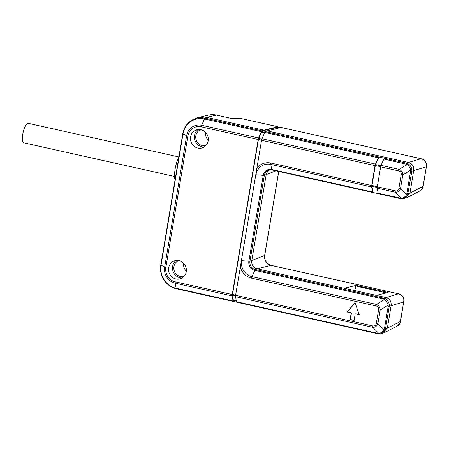 <?xml version="1.0" encoding="UTF-8"?>
<svg xmlns="http://www.w3.org/2000/svg" width="449" height="449" viewBox="0 0 449 449"><rect width="100%" height="100%" fill="white"/><g stroke="black" fill="none" stroke-linecap="round" stroke-linejoin="round"><path stroke-width="0.67" d="M206.113 145.33A8.267 7.773 71 0 1 205.513 145.493A8.267 7.773 71 0 1 202.196 145.504A8.267 7.773 71 0 1 195.792 138.281A8.267 7.773 71 0 1 200.159 129.929A8.267 7.773 71 0 1 200.731 129.688M184.208 276.236A8.267 7.773 71 0 1 183.607 276.404A8.267 7.773 71 0 1 180.29 276.41A8.267 7.773 71 0 1 173.881 269.187A8.267 7.773 71 0 1 178.253 260.835A8.267 7.773 71 0 1 178.825 260.6M205.49 132.315A9.44 8.868 -109 0 0 208.252 140.335M239.76 118.244A2.144 0.634 102.6 0 0 239.676 118.205L230.539 118.267L216.463 115.09L208.544 115.112L198.537 117.447A20.424 19.189 71 0 1 206.731 117.419L263.838 130.171L277.88 126.758A2.144 0.634 102.6 0 1 277.97 126.753A2.144 0.634 102.6 0 1 278.245 127.23L278.251 127.258M265.741 131.462L263.541 130.973L263.681 130.137L206.731 117.419L216.311 115.09L230.539 118.267L239.581 118.205L277.88 126.758M400.351 154.102A2.144 0.634 102.6 0 0 400.267 154.058A2.144 0.634 102.6 0 0 400.171 154.058L394.576 152.812A2.144 0.634 102.6 0 1 394.671 152.806A2.144 0.634 102.6 0 1 394.862 153.002M421.235 158.766A2.144 0.634 102.6 0 0 421.151 158.722L422.784 159.333C425.051 160.534 426.275 162.409 426.455 164.957L426.331 166.815L413.731 170.553C414.096 166.371 412.339 163.677 408.455 162.459L267.043 130.889L281.08 127.471L394.576 152.812M422.795 159.288C425.046 160.299 426.297 162.224 426.55 165.064A2.144 0.354 179.1 0 0 426.455 164.957M426.55 165.064L426.427 166.731A2.144 0.365 -170.5 0 1 426.331 166.815L423.065 186.335L422.588 188.047L419.866 190.971C421.302 190.202 422.262 189.158 422.728 187.845A2.144 1.038 -158.7 0 1 422.588 188.047M426.427 166.731L423.16 186.256A2.144 0.365 -170.5 0 1 423.065 186.335L409.965 193.076L404.841 198.379M270.079 169.829A6.864 6.449 -109 0 0 269.754 169.969A6.864 6.449 -109 0 0 266.162 174.801L251.788 260.684A6.864 6.449 -109 0 0 257.069 268.783L344.254 288.247L355.844 285.429L387.044 292.204L387.835 292.568L376.245 295.391L385.848 297.535C389.732 298.753 391.494 301.447 391.13 305.629C391.494 301.447 389.732 298.753 385.848 297.535L257.069 268.783A6.864 6.449 71 0 1 251.788 260.684L266.162 174.801A6.864 6.449 71 0 1 270.079 169.829M194.271 119.03A20.424 19.189 71 0 1 198.537 117.447M266.392 131.175L263.771 130.592L263.838 130.171M261.986 138.752L375.482 164.093A2.144 0.634 102.6 0 0 375.044 165.608L371.705 185.56L270.842 163.043A15.047 14.138 -109 0 0 256.822 168.498L261.548 140.268A2.144 0.634 102.6 0 1 261.986 138.752L264.764 132.433A2.144 0.634 -77.4 0 1 265.348 131.636L267.043 130.889L408.455 162.459C412.339 163.677 414.096 166.371 413.731 170.553L409.965 193.076L413.731 170.553L411.873 171.26L411.868 169.447C411.391 167 410.167 165.125 408.197 163.823L406.592 163.167L408.455 162.459L421.055 158.722L422.784 159.333M398.633 293.842A2.144 0.634 102.6 0 0 398.549 293.798L400.194 294.364C402.444 295.375 403.696 297.3 403.948 300.14L400.559 321.327A2.144 0.365 -170.5 0 1 400.463 321.411L387.358 328.152L391.13 305.629L387.358 328.152L382.234 333.455M175.054 179.92A15.013 4.445 -77.4 0 1 178.887 157.01M183.585 263.221A9.44 8.868 -109 0 0 186.346 271.241M403.825 301.807A2.144 0.365 -170.5 0 1 403.73 301.891L399.986 323.123L397.264 326.047L383.996 332.866M263.771 130.592L277.802 127.174A1.717 0.511 -77.4 0 1 277.88 127.174A1.717 0.511 -77.4 0 1 277.948 127.207M400.267 154.058L421.151 158.722A2.144 0.634 102.6 0 0 421.055 158.722L400.171 154.058M400.559 321.327L400.126 322.921A2.144 1.038 -158.7 0 1 399.986 323.123M271.291 265.41A2.144 0.634 102.6 0 0 271.207 265.365L398.544 293.798A2.144 0.634 102.6 0 0 398.448 293.798L400.177 294.409C402.45 295.61 403.673 297.485 403.847 300.033L403.73 301.891L389.266 306.336L389.266 304.523C388.789 302.076 387.566 300.196 385.596 298.899L383.99 298.243L255.38 269.529A7.044 6.617 71 0 1 249.958 261.217L264.332 175.34A7.044 6.617 71 0 1 269.215 169.969A7.044 6.617 71 0 1 271.864 169.924M356.876 286.299L386.46 292.905M258.186 139.516L232.245 294.55L175.295 281.832A12.241 11.5 71 0 1 165.872 267.391L187.839 136.148A12.241 11.5 71 0 1 201.236 126.803L258.186 139.516A2.144 0.634 102.6 0 1 258.624 138L261.408 131.68A2.144 0.634 -77.4 0 1 261.986 130.883L205.036 118.171A20.244 19.021 -109 0 0 193.468 119.378L193.468 119.378C187.62 122.285 184.062 127.061 182.782 133.712L160.821 264.949C158.817 275.377 166.237 286.748 176.395 288.752A2.144 0.634 102.6 0 0 176.491 288.746M197.846 148.075A9.44 8.868 -109 0 0 202.044 147.951A9.44 8.868 -109 0 0 208.291 138.651A9.44 8.868 -109 0 0 200.916 129.727A9.44 8.868 -109 0 0 195.91 130.126A9.44 8.868 -109 0 0 190.505 139.6A9.44 8.868 -109 0 0 197.846 148.075M175.941 278.981A9.44 8.868 -109 0 0 180.139 278.863A9.44 8.868 -109 0 0 186.386 269.557A9.44 8.868 -109 0 0 179.005 260.633A9.44 8.868 -109 0 0 174.004 261.032A9.44 8.868 -109 0 0 168.6 270.506A9.44 8.868 -109 0 0 175.941 278.981M256.822 168.498L235.607 295.296A2.144 0.634 -77.4 0 0 235.557 296.677L236.432 301.739A2.144 0.634 102.6 0 0 236.707 302.216A2.144 0.634 102.6 0 0 236.803 302.211M355.036 302.531L347.223 312.021L351.219 312.914L350.108 319.587L354.104 320.479L355.221 313.806L359.222 314.698L355.036 302.531M378.131 193.255L401.428 198.306C403.471 198.009 405.211 196.797 406.648 194.664L410.773 170.048C410.077 167.718 408.854 165.844 407.103 164.424L383.861 159.019L381.078 165.344A2.144 0.634 102.6 0 0 380.64 166.854L377.3 186.812A2.144 0.634 -77.4 0 0 377.255 188.193L378.131 193.255A2.144 0.634 102.6 0 0 378.406 193.727A2.144 0.634 102.6 0 0 378.501 193.727M198.043 129.581A9.665 9.081 -109 0 0 194.653 139.358A9.665 9.081 -109 0 0 201.971 146.857A9.665 9.081 -109 0 0 204.059 147.07M176.137 260.487A9.665 9.081 -109 0 0 172.747 270.264A9.665 9.081 -109 0 0 180.066 277.763A9.665 9.081 -109 0 0 182.154 277.976M261.408 131.68L204.458 118.968A2.144 0.634 -77.4 0 1 205.036 118.171L206.731 117.419A20.424 19.189 -109 0 0 195.057 118.643L193.468 119.378M263.681 130.137L261.986 130.883M375.482 164.093L378.26 157.773A2.144 0.634 -77.4 0 1 378.844 156.97L384.439 158.222A2.144 0.634 -77.4 0 0 383.861 159.019M263.541 130.973L261.857 131.714A1.285 0.382 102.6 0 0 261.509 132.191L258.731 138.511A1.285 0.382 102.6 0 0 258.467 139.42L232.52 294.454A1.285 0.382 102.6 0 0 232.492 295.279L233.373 300.342A1.285 0.382 102.6 0 0 233.536 300.628A1.285 0.382 102.6 0 0 233.592 300.628L236.348 301.24L233.536 300.628M235.08 301.066L233.441 301.464A2.144 0.634 102.6 0 1 233.351 301.464A2.144 0.634 102.6 0 1 233.076 300.993L232.2 295.93A2.144 0.634 -77.4 0 1 232.245 294.55M406.014 163.969A2.144 0.634 -77.4 0 1 406.592 163.167L384.439 158.222M236.432 301.739L377.682 333.276A2.144 0.634 102.6 0 0 377.951 333.747A2.144 0.634 102.6 0 0 378.047 333.747M377.682 333.276L378.827 333.382A2.144 1.212 87.2 0 0 379.669 333.904A2.144 1.212 87.2 0 0 379.736 333.899L380.494 333.803L384.956 330.256L385.556 328.511L387.358 328.152M240.327 267.065A15.047 14.138 -109 0 0 251.58 278.167L376.071 305.96C378.002 306.476 378.844 307.767 378.591 309.827L376.318 323.409C375.897 325.424 374.702 326.26 372.732 325.912A2.144 0.634 -77.4 0 0 372.681 327.293L378.827 333.382C380.87 333.085 382.61 331.873 384.047 329.74L377.906 323.65C376.952 326.249 375.212 327.461 372.681 327.293L235.557 296.677M384.473 328.539L388.183 306.364A2.144 0.365 9.5 0 0 389.266 306.336L385.556 328.511A2.144 0.365 9.5 0 1 384.473 328.539L384.047 329.74L384.956 330.256M388.183 306.364L388.166 305.124C387.476 302.794 386.252 300.914 384.496 299.5A2.144 1.016 -56.7 0 1 385.596 298.899M251.58 278.167A2.144 0.634 102.6 0 1 252.018 276.651L254.796 270.326A7.7 7.235 71 0 1 248.875 261.245L241.584 260.656A13.554 12.735 -109 0 0 252.018 276.651L376.509 304.444C378.883 305.472 380.107 307.346 380.18 310.068L377.906 323.65A2.144 0.365 -170.5 0 1 376.318 323.409M378.591 309.827A2.144 0.365 -170.5 0 0 380.18 310.068L388.166 305.124A2.144 0.696 -11.3 0 0 389.266 304.523M376.071 305.96A2.144 0.634 102.6 0 1 376.509 304.444L384.496 299.5L383.407 299.04A2.144 0.634 -77.4 0 1 383.99 298.243L398.448 293.798L271.112 265.365A8.408 7.902 -109 0 1 264.641 255.447L278.694 171.467M371.654 186.941L270.798 164.424L271.673 169.486L372.535 192.004L371.654 186.941A2.144 0.634 -77.4 0 1 371.705 185.56M403.112 198.727L407.563 195.186L400.508 188.574C399.554 191.173 397.814 192.385 395.288 192.217L377.255 188.193M380.64 166.854L398.673 170.884C400.609 171.406 401.451 172.697 401.198 174.751L398.925 188.333C398.499 190.348 397.303 191.184 395.333 190.836A2.144 0.634 -77.4 0 0 395.288 192.217L401.428 198.306A2.144 1.212 87.2 0 0 402.276 198.828A2.144 1.212 87.2 0 0 402.343 198.823L405.02 198.346M407.563 195.186L411.873 171.26A2.144 0.365 9.5 0 1 410.79 171.288M407.08 193.463A2.144 0.365 9.5 0 0 408.163 193.435L409.965 193.076M408.197 163.823A2.144 1.016 -56.7 0 0 407.103 164.424L399.11 169.368C401.49 170.401 402.714 172.276 402.781 174.992L400.508 188.574A2.144 0.365 -170.5 0 1 398.925 188.333M401.198 174.751A2.144 0.365 -170.5 0 0 402.781 174.992L410.773 170.048A2.144 0.696 -11.3 0 0 411.868 169.447M400.284 198.2A2.144 0.634 102.6 0 0 400.559 198.671A2.144 0.634 102.6 0 0 400.654 198.671M372.535 192.004A2.144 0.634 102.6 0 0 372.805 192.481A2.144 0.634 102.6 0 0 372.9 192.475L378.26 193.62M378.962 156.92L375.583 164.603A1.285 0.382 102.6 0 0 375.319 165.513L371.98 185.465A1.285 0.382 102.6 0 0 371.952 186.296L373.018 192.447M355.092 302.699L347.498 311.926L351.5 312.818L350.383 319.492L354.132 320.328M355.221 313.806L359.161 314.53M351.219 312.914L351.5 312.818M174.56 176.463L23.831 142.81A9.996 2.963 -77.4 0 1 22.933 133.291A9.996 2.963 -77.4 0 1 27.63 123.34A9.996 2.963 -77.4 0 1 28.186 123.301L178.893 156.948M238.907 118.109A2.144 1.605 91.1 0 1 239.244 118.16M277.97 126.753L239.676 118.205A2.144 0.634 102.6 0 0 239.581 118.205M278.773 171.484L264.736 255.363A2.144 0.365 -170.5 0 1 264.641 255.447L249.958 261.217A2.144 0.365 9.5 0 1 248.875 261.245L263.243 175.363A7.7 7.235 71 0 1 271.673 169.486A2.144 0.634 102.6 0 0 271.948 169.963A2.144 0.634 102.6 0 0 272.043 169.958M355.282 288.774L355.844 285.429M357.314 286.4L357.449 285.598M387.044 292.204L386.948 292.787M280.142 127.696L277.802 127.174M270.842 163.043A2.144 0.634 -77.4 0 0 270.798 164.424A13.554 12.735 -109 0 0 255.958 174.773L263.243 175.363A2.144 0.365 9.5 0 0 264.332 175.34L275.888 170.839M383.407 299.04L254.796 270.326A2.144 0.634 -77.4 0 1 255.38 269.529L257.069 268.783L271.112 265.365A2.144 0.634 102.6 0 1 271.207 265.365C266.554 263.832 264.394 260.499 264.736 255.363M208.544 115.112A19.369 18.201 -109 0 1 216.311 115.09A3.435 1.016 -77.4 0 1 216.463 115.09M372.732 325.912L235.607 295.296M395.333 190.836L377.3 186.812M261.548 140.268L375.044 165.608M378.844 156.97L265.348 131.636M261.857 131.714L264.792 132.371M378.26 157.773L264.764 132.433M232.2 295.93L175.245 283.212A13.728 12.903 71 0 1 164.682 267.015L186.644 135.772A13.728 12.903 71 0 1 201.674 125.288L258.624 138M201.236 126.803A2.144 0.634 102.6 0 1 201.674 125.288L204.458 118.968A19.588 18.409 -109 0 0 183.012 133.925A2.144 0.365 -170.5 0 1 182.782 133.712M381.078 165.344L399.11 169.368A2.144 0.634 102.6 0 0 398.673 170.884M165.872 267.391A2.144 0.365 9.5 0 1 164.682 267.015L161.051 265.163L183.012 133.925L186.644 135.772A2.144 0.365 9.5 0 0 187.839 136.148M175.295 281.832A2.144 0.634 -77.4 0 0 175.245 283.212L176.126 288.275A19.588 18.409 -109 0 1 161.051 265.163A2.144 0.365 -170.5 0 1 160.821 264.949M233.076 300.993L176.126 288.275A2.144 0.634 102.6 0 0 176.395 288.752L233.351 301.464M375.583 164.603L380.904 165.793M375.319 165.513L380.668 166.708M371.98 185.465L377.328 186.661M371.952 186.296L377.227 187.474M233.373 300.342L236.303 300.998M232.492 295.279L235.529 295.958M232.52 294.454L235.63 295.145M258.467 139.42L261.576 140.116M258.731 138.511L261.812 139.201M261.509 132.191L264.573 132.876M423.16 186.256L422.728 187.845M280.187 127.69L277.88 127.174M281.169 127.471L394.671 152.806M419.854 190.977L406.603 197.79M400.121 322.921C399.655 324.234 398.701 325.278 397.253 326.053M236.707 302.216L377.951 333.747L379.674 333.904L382.413 333.422M378.406 193.727L400.559 198.677L403.101 198.727M269.215 169.969L271.948 169.963L372.805 192.481"/></g></svg>
